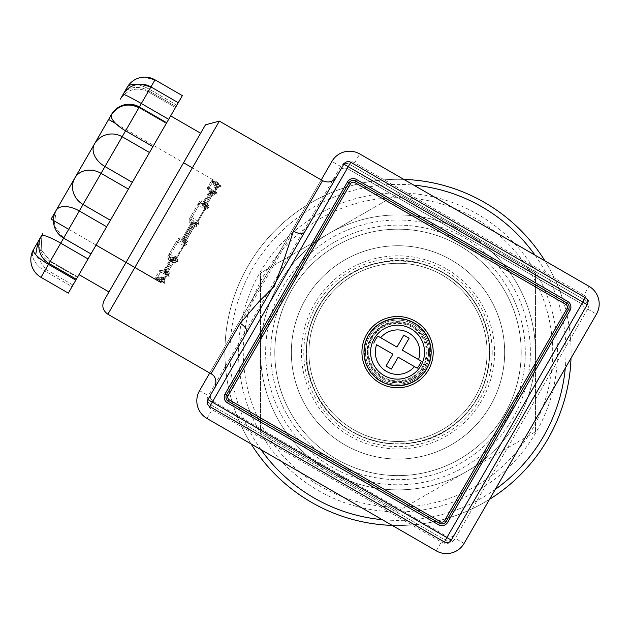 <?xml version="1.0" encoding="UTF-8"?>
<svg xmlns="http://www.w3.org/2000/svg" width="630" height="630" viewBox="0 0 630 630"><rect width="100%" height="100%" fill="white"/><g stroke="black" fill="none" stroke-linecap="round" stroke-linejoin="round"><path stroke-width="0.47" stroke-dasharray="3.15 2.36" d="M321.221 179.912L209.727 373.031M207.9 399.609L208.412 398.727L207.9 399.609A5.095 5.095 120 0 0 209.766 406.563A5.095 5.095 120 0 1 207.9 399.609L208.412 398.727L207.9 399.609A5.095 5.095 120 0 0 209.766 406.563A5.095 5.095 120 0 1 207.9 399.609A5.095 5.095 120 0 0 209.766 406.563A5.095 5.095 120 0 1 207.9 399.609L208.412 398.727L207.9 399.609A5.095 5.095 120 0 0 209.766 406.563A5.095 5.095 120 0 1 207.9 399.609A5.095 5.095 120 0 0 209.766 406.563L444.331 541.989A5.095 5.095 120 0 0 451.285 540.13L587.223 304.676A5.095 5.095 120 0 0 585.365 297.722L350.792 162.296A5.095 5.095 120 0 0 343.838 164.162L343.248 165.186L343.838 164.162A5.095 5.095 120 0 1 350.792 162.296A5.095 5.095 120 0 0 343.838 164.162A5.095 5.095 120 0 1 350.792 162.296A5.095 5.095 120 0 0 343.838 164.162A5.095 5.095 120 0 1 350.792 162.296A5.095 5.095 120 0 0 343.838 164.162A5.095 5.095 120 0 1 350.792 162.296A5.095 5.095 120 0 0 343.838 164.162M304.66 232.013L271.207 289.957M214.775 387.702L246.566 332.64M213.279 192.953L212.971 193.363L214.736 194.883L213.916 194.001L217.515 187.772L212.2 182.409A3.055 2.953 30 0 1 211.365 180.928L207.404 187.795L207.443 188.732L213.279 192.953L211.94 192.567L210.971 192.977L205.057 203.222L207.065 206.357L209.042 207.498L204.9 208.128L194.78 225.666L196.418 226.611L196.576 224.036L204.774 209.837L199.143 205.026A3.055 1.551 30 0 1 198.103 203.907L189.071 219.547L189.575 222.311A3.055 0.811 119.5 0 1 190.252 220.429L196.576 224.036M204.9 208.128L204.616 208.625L204.9 208.128M212.971 193.363A127.26 87.452 -150 0 0 210.782 193.126A2.04 0.606 -42.7 0 0 208.68 195.095A2.04 1.402 30 0 1 208.278 193.394A2.04 1.402 30 0 1 209.656 192.835A2.04 0.811 -84.3 0 1 210.247 192.386A2.04 0.811 -84.3 0 1 210.782 193.126L212.239 194.709A2.04 0.606 -42.7 0 0 210.136 196.67A2.04 1.402 -150 0 1 210.53 198.379L204.616 208.625L212.255 195.394L214.736 194.883M218.618 183.716L218.122 184.44L219.791 186.126L217.893 187.118L214.783 192.512L209.207 187.598A3.055 2.63 -150 0 1 208.317 186.204L211.751 180.267L218.618 183.716L217.019 182.495L217.972 182.613L216.799 182.889L221.445 186.015L216.681 187.732L212.271 195.363M216.681 187.732L215.247 190.213L216.956 187.244L219.791 186.126M207.286 203.34L206.861 203.939L208.625 205.475L206.167 207.427L198.174 221.272L191.906 217.563A3.055 0.764 -150 0 1 190.748 216.633L199.56 201.38L202.033 200.749L207.294 203.34L206.333 201.017L211.932 191.315L212.743 190.945L217.35 193.111L213.09 193.945L216.956 187.244M213.09 193.945L205.75 206.656L206.136 205.994L208.625 205.475M180.629 237.817A3.055 0.811 120.5 0 0 179.329 239.345L185.622 243.023L177.424 257.221L177.581 261.993L169.596 256.922L168.942 254.402L177.975 238.762L180.629 237.817L185.913 240.329L185.165 237.683L189.205 232.439L193.308 223.579L197.072 223.414L199.159 224.619L196.237 223.13L206.136 205.994M196.237 223.13L186.126 240.644L187.772 241.597L185.622 243.023M167.052 273.026L167.249 272.554L169.446 273.325L168.281 273.058L164.682 279.287L157.374 277.365A3.055 2.953 -150 0 0 155.681 277.381L159.642 270.514L160.477 270.081L167.052 273.026L166.044 272.058L165.918 271.018L171.832 260.765L175.549 260.946L177.526 262.088L175.998 258.19L186.362 240.849L185.795 240.502A2.04 0.843 -59.3 0 1 185.771 240.495A2.04 0.843 -59.3 0 1 186.063 238.368L184.102 237.093A2.04 1.118 -61 0 0 184.031 239.455A2.04 0.843 -59.3 0 1 184.007 239.447A2.04 0.843 -59.3 0 1 184.299 237.321L192.441 223.217A2.04 0.843 -59.3 0 1 194.213 221.831A2.04 1.118 -61 0 0 194.182 221.807A2.04 1.118 -61 0 0 192.244 222.989L184.102 237.093A129.292 3.583 -150 0 1 185.165 237.683M175.998 258.19L176.29 257.686L175.998 258.19M167.249 272.554A127.26 87.452 30 0 1 165.95 270.774A2.04 0.606 -77.3 0 1 166.603 267.97A2.04 1.402 -150 0 0 164.926 268.474A2.04 1.402 -150 0 0 165.139 269.947A2.04 0.811 -35.7 0 0 165.036 270.68A2.04 0.811 -35.7 0 0 165.95 270.774L168.045 271.246A2.04 0.606 -77.3 0 1 168.698 268.443A2.04 1.402 30 0 0 170.376 267.939L176.29 257.686L168.651 270.916L169.446 273.325M161.721 282.272L162.099 281.476L164.398 282.082L164.304 279.933L167.415 274.546L160.374 272.176A3.055 2.63 30 0 0 158.721 272.105L155.295 278.043L161.697 282.264L159.862 281.492L160.437 282.256L160.091 281.106L165.123 283.563L164.225 278.578L168.651 270.916M164.225 278.578L165.659 276.098L163.95 279.066L164.398 282.082M173.053 262.639L173.352 261.978L175.565 262.734L176.03 259.631L184.023 245.787L177.676 242.211A3.055 0.764 30 0 0 176.298 241.676L167.486 256.93L168.171 259.387L173.053 262.639L170.557 262.978L164.958 272.672L165.044 273.562L169.218 276.475L167.816 272.365L163.95 279.058M167.816 272.365L175.156 259.655L174.77 260.324L175.565 262.734M189.583 222.311L194.418 225.65L191.725 226.312L183.582 240.416L185.33 243.763L187.409 244.968L184.661 243.18L174.77 260.324M184.661 243.18L195.072 225.768L194.489 225.445A2.04 0.843 -60.7 0 0 194.465 225.438A2.04 0.843 -60.7 0 0 192.772 226.745L190.693 225.69A129.292 3.583 30 0 0 191.725 226.312M534.988 255.118A168.013 168.013 -60 0 1 546.281 273.396L392.277 184.488A168.013 168.013 -60 0 1 413.76 185.126M495.282 489.384A168.013 168.013 -60 0 1 477.005 500.677L565.921 346.673A168.013 168.013 -60 0 1 565.275 368.148M261.017 449.678A168.013 168.013 -60 0 1 249.724 431.4L403.728 520.309A168.013 168.013 -60 0 1 382.252 519.671M319.008 204.12L230.092 358.123A168.013 168.013 -60 0 1 319.008 204.12A168.013 168.013 120 0 1 392.277 184.488L354.643 162.753A10.182 10.182 120 0 0 340.736 166.485L319.008 204.12M251.086 443.945A173.1 173.1 -60 0 1 403.83 179.393M544.918 260.851A173.1 173.1 -60 0 1 571.008 358.218M489.549 499.314A173.1 173.1 -60 0 1 392.183 525.404M230.092 358.123A168.013 168.013 120 0 0 249.724 431.4L212.089 409.665A10.182 10.182 120 0 1 208.365 395.758L230.092 358.123M583.923 295.131A10.182 10.182 120 0 1 587.648 309.039L565.921 346.673A168.013 168.013 120 0 0 546.281 273.396L583.923 295.131L589.011 286.311A20.365 20.365 -60 0 1 596.468 314.126L464.09 543.406A20.365 20.365 -60 0 1 436.275 550.856L206.994 418.485A20.365 20.365 -60 0 1 199.545 390.671L331.916 161.39A20.365 20.365 -60 0 1 359.738 153.94L589.011 286.311M403.728 520.309A168.013 168.013 120 0 0 477.005 500.677L455.277 538.311A10.182 10.182 120 0 1 441.362 542.044L403.728 520.309M352.879 519.514A173.1 173.1 -60 0 1 275.838 229.761A173.1 173.1 -60 0 1 565.299 307.92A173.1 173.1 -60 0 1 352.879 519.514M309.645 247.094A137.466 137.466 -60 0 1 503.307 264.041A137.466 137.466 -60 0 1 486.368 457.703A137.466 137.466 -60 0 1 292.698 440.756A137.466 137.466 -60 0 1 309.645 247.094M159.642 270.514A3.055 2.536 30 0 1 161.28 270.609L168.281 273.058L168.864 272.743L161.752 270.246A3.055 0.591 109.4 0 0 161.28 270.609L157.004 278.728L155.681 277.381M155.295 278.043A3.055 3 -150 0 1 157.004 278.019L164.304 279.933M156.689 279.287L160.374 272.176A3.055 0.551 108.7 0 1 160.768 271.884A3.055 0.551 108.7 0 1 160.87 272.034L158.721 272.105L159.358 271.75A3.055 3.055 0 0 1 160.768 271.884L167.887 274.294L167.415 274.546L169.186 276.538L160.87 272.034M167.486 256.93A3.055 1.701 -150 0 1 168.998 257.237L176.03 259.631M168.171 259.387A3.055 0.551 108.7 0 1 168.998 257.237L177.676 242.211A3.055 0.811 119.5 0 1 178.928 240.755L176.298 241.676M189.071 219.547A3.055 0.591 -150 0 0 190.252 220.429L199.143 205.026A3.055 0.591 130.6 0 1 200.608 203.214L198.103 203.907M207.404 187.795A3.055 2.536 -150 0 0 208.302 189.165L213.916 194.001L213.94 194.662L208.223 189.756A3.055 0.591 130.6 0 1 208.302 189.165L213.2 181.401L211.365 180.928M211.751 180.267A3.055 3 30 0 0 212.578 181.755L217.893 187.118M213.515 180.849L209.207 187.598A3.055 0.551 131.3 0 0 209.144 188.087A3.055 0.551 131.3 0 0 209.333 188.102L208.317 186.204L208.333 186.937A3.055 3.055 0 0 0 209.144 188.087L214.798 193.048L214.783 192.512L216.452 193.166L217.382 193.048L209.333 188.094M177.424 257.221L170.439 254.748A3.055 1.551 -150 0 0 168.942 254.402M185.937 240.337L187.772 241.597M199.56 201.38A3.055 1.701 30 0 0 200.576 202.537L206.167 207.427M202.033 200.749A3.055 0.551 131.3 0 0 200.576 202.537L191.906 217.563A3.055 0.811 120.5 0 0 191.276 219.382L190.748 216.633M177.975 238.762A3.055 0.591 30 0 1 179.329 239.345L170.439 254.748A3.055 0.591 109.4 0 0 169.596 256.922M164.682 279.287L165.139 283.539L157.004 278.728M183.582 240.416A129.292 3.583 -150 0 1 182.55 239.794L190.693 225.69A2.04 1.118 -59 0 1 192.701 224.445A127.26 3.528 -150 0 0 194.426 225.485L196.418 226.611M184.023 245.787L186.708 244.684L183.921 243.093L187.346 245.078L178.928 240.755M204.774 209.837L208.987 207.593L200.608 203.214M217.515 187.772L221.429 186.039L213.2 181.401M198.174 221.272L198.56 224.154L195.796 222.524L199.222 224.508L191.276 219.374M162.099 281.476A127.26 127.205 30 0 1 161.004 279.35L163.241 279.57L163.469 277.491L161.233 277.271L161.453 276.885L163.698 277.106L163.524 279.082L161.288 278.862L159.209 280.216L161.004 279.35L161.233 277.271A2.04 2.04 -150 0 0 159.209 280.216A129.292 129.244 -150 0 0 159.862 281.492L159.209 280.216A2.04 2.04 0 0 1 159.264 278.279L159.492 277.885A2.04 2.04 30 0 1 161.453 276.885L161.288 278.862A127.26 127.205 -150 0 0 163.154 282.421M176.148 258.544A4.071 2.796 30 0 1 175.447 258.434A2.04 0.606 -77.3 0 0 175.156 257.733L176.29 257.678A2.04 1.402 -150 0 1 174.612 258.19L168.698 268.443L166.603 267.97L172.518 257.717L174.612 258.19A2.04 0.606 -77.3 0 1 175.156 257.733L173.061 257.253A2.04 2.04 0 0 0 170.848 258.221A2.04 1.402 30 0 1 172.518 257.717A2.04 0.606 -77.3 0 1 173.061 257.253A2.04 0.606 -77.3 0 1 173.352 257.961A2.04 0.811 -35.7 0 0 171.053 259.694A2.04 1.402 30 0 1 170.848 258.221L164.926 268.474A2.04 2.04 0 0 0 165.036 270.68L166.044 272.058M167.911 272.814A4.071 2.961 -150 0 1 167.194 272.719L165.084 272.278A2.04 0.772 -34.5 0 1 164.107 272.215L164.107 272.215A2.04 0.772 -34.5 0 1 164.194 271.577A2.04 1.48 -150 0 1 164.02 270.05A2.04 1.48 -150 0 1 165.729 269.475A2.04 0.575 -78.2 0 0 165.084 272.278A127.26 92.445 30 0 0 167.241 275.334M164.958 272.672A129.292 93.925 -150 0 1 164.194 271.577L169.793 261.883A2.04 0.772 -34.5 0 1 172.084 260.159A2.04 0.575 -78.2 0 0 171.801 259.379A2.04 0.575 -78.2 0 0 171.328 259.78A2.04 1.48 30 0 0 169.62 260.348A2.04 1.48 30 0 0 169.793 261.883A129.292 93.925 30 0 0 170.557 262.978M211.932 191.315A129.292 93.925 30 0 0 210.601 191.205A2.04 1.48 30 0 0 209.184 191.819A2.04 1.48 30 0 0 209.546 193.583A2.04 0.575 -41.8 0 1 211.648 191.622A2.04 0.772 -85.5 0 0 211.105 190.811A2.04 0.772 -85.5 0 0 210.601 191.205L205.002 200.907A2.04 0.772 -85.5 0 0 204.648 203.75A2.04 0.575 -41.8 0 1 203.829 203.892A2.04 0.575 -41.8 0 1 203.947 203.285A2.04 1.48 -150 0 1 203.584 201.513A2.04 1.48 -150 0 1 205.002 200.907A129.292 93.925 -150 0 1 206.333 201.017M205.286 208.073A4.071 2.796 -150 0 0 204.837 207.522L203.38 205.939A2.04 0.811 -84.3 0 1 203.742 203.088A2.04 1.402 -150 0 0 202.356 203.64A2.04 1.402 -150 0 0 202.758 205.348A2.04 0.606 -42.7 0 0 202.624 206.041L202.624 206.041A2.04 0.606 -42.7 0 0 203.38 205.939A127.26 87.452 30 0 1 207.065 206.357M212.743 190.945L211.105 190.811A2.04 2.04 0 0 0 209.184 191.819L203.584 201.513A2.04 2.04 0 0 0 203.829 203.892L205.27 205.498A2.04 0.575 -41.8 0 1 205.388 204.892L203.947 203.285L209.546 193.583L210.987 195.198A2.04 0.575 -41.8 0 1 213.09 193.237L211.648 191.622A127.26 92.445 -150 0 1 215.373 191.969M204.616 208.625A2.04 1.402 30 0 0 204.214 206.923L210.136 196.67L208.68 195.095L202.758 205.348L204.214 206.923A2.04 0.606 -42.7 0 0 204.081 207.616L202.624 206.041A2.04 2.04 0 0 1 202.356 203.64L208.278 193.394A2.04 2.04 0 0 1 210.247 192.386L211.94 192.567M215.586 182.574L215.728 184.559L214.05 185.795A2.04 2.04 30 0 1 215.586 182.574A129.292 129.244 30 0 1 217.019 182.495L215.586 182.574A2.04 2.04 0 0 0 213.94 183.59L213.712 183.976A2.04 2.04 -150 0 0 213.822 186.181L215.444 185.047L215.586 182.574M426.226 368.692A33.091 33.091 -60 0 1 368.904 368.692A33.091 33.091 -60 0 1 397.561 319.048A33.091 33.091 -60 0 1 426.226 368.692A33.091 33.091 120 0 0 397.561 319.048A33.091 33.091 120 0 0 368.904 368.692A33.091 33.091 120 0 0 426.226 368.692M425.344 368.18A32.075 32.075 -60 0 1 369.786 368.18A32.075 32.075 -60 0 1 397.561 320.072A32.075 32.075 -60 0 1 425.344 368.18A32.075 32.075 120 0 0 397.561 320.072A32.075 32.075 120 0 0 369.786 368.18A32.075 32.075 120 0 0 425.344 368.18M422.462 366.518A28.752 28.752 -60 0 1 372.661 366.518A28.752 28.752 -60 0 1 397.561 323.387A28.752 28.752 -60 0 1 422.462 366.518M423.14 366.912A29.531 29.531 -60 0 1 371.991 366.912A29.531 29.531 -60 0 1 397.561 322.615A29.531 29.531 -60 0 1 423.14 366.912A29.531 29.531 120 0 0 397.561 322.615A29.531 29.531 120 0 0 371.991 366.912A29.531 29.531 120 0 0 423.14 366.912M426.667 368.944A33.603 33.603 120 0 0 397.561 318.544A33.603 33.603 120 0 0 368.463 368.944A33.603 33.603 120 0 0 426.667 368.944M170.643 115.896L79.002 274.633M120.361 99.13L127.197 87.287A20.365 9.356 -150 0 1 149.507 89.373L150.924 86.924A20.365 20.365 0 0 0 123.102 94.382A20.365 15.9 -150 0 1 148.688 90.791A20.365 15.9 -150 0 0 123.102 94.382A20.365 1.189 -150 0 1 141.333 103.533L138.939 107.691L166.359 123.322L166.69 122.755L166.273 123.472L139.017 107.541A20.365 19.703 -150 0 0 111.534 114.424A20.365 7.19 -150 0 0 125.575 130.827L122.165 136.734A20.365 20.097 30 0 0 94.476 143.955L111.534 114.424A20.365 20.365 0 0 1 129.166 104.241L139.348 106.966L138.939 107.691L139.348 106.966A20.365 20.365 0 0 0 129.166 104.241M126.039 262.395L154.752 212.672M154.807 212.578L183.566 162.753L115.952 123.708M110.392 220.264L128.378 189.102L101.044 173.321A20.365 17.018 30 0 0 74.899 177.873L94.476 143.955A20.365 14.317 -150 0 0 104.958 166.533L79.309 210.971A20.365 10.994 30 0 0 56.172 210.302L74.899 177.873A20.365 18.971 -150 0 0 83.05 204.482L110.392 220.264L106.643 226.753L79.309 210.971L63.638 238.101L90.98 253.882L88.05 258.954L60.716 243.172A20.365 3.071 30 0 0 41.541 235.644A20.365 18.199 30 0 0 50.077 261.592A20.365 18.199 30 0 1 41.541 235.644M56.172 210.302A20.365 20.341 30 0 0 63.638 238.101L54.196 225.886L56.172 210.302A20.365 20.365 0 0 0 53.448 220.484L53.448 220.484M60.716 243.172L48.479 264.364A20.365 5.386 30 0 1 33.532 249.519A20.365 12.907 30 0 0 44.714 270.876A20.365 12.907 30 0 1 33.532 249.519M44.714 270.876L40.989 277.334L45.651 269.262L44.714 270.876L72.056 286.666L72.986 285.051L68.323 293.123L72.056 286.666L44.714 270.876M48.479 264.364L40.989 277.334L68.323 293.123L77.687 276.901L75.813 280.145L48.479 264.364L50.077 261.592L77.419 277.373L76.332 279.248L88.05 258.954M155.019 79.837L149.507 89.373A20.365 9.356 -150 0 0 136.513 84.641M140.742 84.2L150.924 86.924L141.333 103.533L168.667 119.314L166.273 123.472L166.69 122.755L139.348 106.966L138.939 107.691C127.772 102.58 118.55 104.974 111.282 114.865L111.163 115.062M126.252 129.654L125.575 130.827L152.909 146.609L149.499 152.515L122.165 136.734L104.958 166.533L132.292 182.322L128.378 189.102M56.188 210.278L54.196 225.886L63.646 238.101L90.964 253.906L106.643 226.753M132.292 182.322L149.499 152.515M152.909 146.609L166.69 122.755M176.03 106.572L148.688 90.791L148.137 91.759L148.688 90.791L176.03 106.572L178.258 102.706L175.471 107.541L178.258 102.706L150.924 86.924M176.849 105.155L149.507 89.373L148.137 91.759L149.507 89.373L176.849 105.155L175.471 107.541L182.353 95.618M108.612 119.472L51.085 219.122M48.998 263.466L76.332 279.248L77.419 277.373L50.077 261.592M77.687 276.901L50.353 261.119L41.202 249.882L41.84 235.407L41.202 249.882L50.353 261.119L77.687 276.901L77.419 277.373M585.365 297.722A5.095 5.095 -60 0 1 587.223 304.676L583.663 310.85L587.223 304.676A5.095 5.095 -60 0 0 585.365 297.722L350.792 162.296L585.365 297.722A5.095 5.095 -60 0 1 587.223 304.676A5.095 5.095 -60 0 0 585.365 297.722A5.095 5.095 -60 0 1 587.223 304.676A5.095 5.095 -60 0 0 585.365 297.722A5.095 5.095 -60 0 1 587.223 304.676A5.095 5.095 -60 0 0 585.365 297.722A5.095 5.095 -60 0 1 587.223 304.676A5.095 5.095 -60 0 0 585.365 297.722L350.792 162.296L585.365 297.722L350.792 162.296L585.365 297.722L350.792 162.296L585.365 297.722L584.175 299.778A5.095 3.906 30 0 1 586.632 305.707L583.663 310.85L586.632 305.707A5.095 3.906 -150 0 0 584.175 299.778L581.797 303.896L584.175 299.778A5.095 3.906 30 0 1 586.632 305.707A5.095 3.906 -150 0 0 584.175 299.778L581.797 303.896L584.175 299.778A5.095 3.906 30 0 1 586.632 305.707A5.095 3.906 -150 0 0 584.175 299.778L581.797 303.896L584.175 299.778A5.095 3.906 30 0 1 586.632 305.707A5.095 3.906 -150 0 0 584.175 299.778L581.797 303.896L584.175 299.778A5.095 3.906 30 0 1 586.632 305.707A5.095 3.906 -150 0 0 584.175 299.778L581.797 303.896L585.365 297.722L350.792 162.296L349.603 164.351A5.095 3.906 30 0 0 343.248 165.186A5.095 3.906 -150 0 1 349.603 164.351L350.792 162.296L349.603 164.351A5.095 3.906 30 0 0 343.248 165.186A5.095 3.906 -150 0 1 349.603 164.351L347.232 168.47L349.603 164.351A5.095 3.906 30 0 0 343.248 165.186A5.095 3.906 -150 0 1 349.603 164.351L347.232 168.47L349.603 164.351A5.095 3.906 30 0 0 343.248 165.186A5.095 3.906 -150 0 1 349.603 164.351L347.232 168.47L349.603 164.351A5.095 3.906 30 0 0 343.248 165.186A5.095 3.906 -150 0 1 349.603 164.351L350.792 162.296M428.424 369.96A35.642 35.642 120 0 0 397.561 316.504A35.642 35.642 120 0 0 366.699 369.96A35.642 35.642 120 0 0 428.424 369.96M444.331 541.989A5.095 5.095 120 0 0 451.285 540.13L454.34 534.838L451.285 540.13A5.095 5.095 120 0 1 444.331 541.989A5.095 5.095 120 0 0 451.285 540.13A5.095 5.095 120 0 1 444.331 541.989A5.095 5.095 120 0 0 451.285 540.13A5.095 5.095 120 0 1 444.331 541.989A5.095 5.095 120 0 0 451.285 540.13A5.095 5.095 120 0 1 444.331 541.989A5.095 5.095 120 0 0 451.285 540.13A5.095 5.095 120 0 1 444.331 541.989L209.766 406.563L212.822 401.271L209.766 406.563L212.822 401.271L209.766 406.563L212.822 401.271L209.766 406.563L212.822 401.271L209.766 406.563L444.331 541.989L209.766 406.563L444.331 541.989L445.355 540.225A5.095 4.071 -150 0 0 451.797 539.248L454.293 534.917L451.797 539.248A5.095 4.071 30 0 1 445.355 540.225L447.387 536.697L445.355 540.225A5.095 4.071 -150 0 0 451.797 539.248A5.095 4.071 30 0 1 445.355 540.225L447.387 536.697L445.355 540.225A5.095 4.071 -150 0 0 451.797 539.248A5.095 4.071 30 0 1 445.355 540.225L447.387 536.697L445.355 540.225A5.095 4.071 -150 0 0 451.797 539.248A5.095 4.071 30 0 1 445.355 540.225L447.387 536.697L445.355 540.225A5.095 4.071 -150 0 0 451.797 539.248A5.095 4.071 30 0 1 445.355 540.225L447.387 536.697L444.331 541.989L445.355 540.225L210.782 404.799L212.822 401.271L210.436 398.144L210.956 394.317L210.436 398.144L212.822 401.271L210.436 398.144L210.956 394.317L210.436 398.144L212.822 401.271L210.436 398.144L210.956 394.317M414.469 366.605L398.176 357.202L391.301 369.101L386.009 366.046L392.884 354.147L376.59 344.736M418.541 359.549L402.247 350.146L409.122 338.239L403.83 335.184L396.955 347.091L380.662 337.68M486.368 457.703A137.466 137.466 -60 0 1 262.631 376.267A137.466 137.466 -60 0 1 445.016 223.225A137.466 137.466 -60 0 1 486.368 457.703M483.092 453.805A132.371 132.371 -60 0 1 267.64 375.385A132.371 132.371 -60 0 1 443.276 228.005A132.371 132.371 -60 0 1 483.092 453.805M477.201 446.78A123.212 123.212 -60 0 1 276.664 373.795A123.212 123.212 -60 0 1 440.142 236.62A123.212 123.212 -60 0 1 477.201 446.78A123.212 123.212 0 0 1 276.664 373.795A123.212 123.212 0 0 1 440.142 236.62A123.212 123.212 0 0 1 477.201 446.78M525.286 352.398A127.284 127.284 0 0 1 334.365 462.625A127.284 127.284 0 0 1 334.365 242.172A127.284 127.284 0 0 1 525.286 352.398A127.284 127.284 0 0 1 334.365 462.625A127.284 127.284 0 0 1 334.365 242.172A127.284 127.284 0 0 1 525.286 352.398M398.002 511.127L535.469 431.763L398.002 511.127L260.536 431.763L260.536 273.034L398.002 193.67L535.469 273.034L535.469 352.398L535.469 273.034L398.002 193.67L260.536 273.034L260.536 431.763L398.002 511.127M535.469 431.763L535.469 352.398L535.469 431.763M428.55 352.398A30.547 30.547 0 0 1 382.733 378.85A30.547 30.547 0 0 1 382.733 325.946A30.547 30.547 0 0 1 428.55 352.398A30.547 30.547 0 0 1 382.733 378.85A30.547 30.547 0 0 1 382.733 325.946A30.547 30.547 0 0 1 428.55 352.398M525.278 352.398A127.276 127.276 0 0 1 334.365 462.625A127.276 127.276 0 0 1 334.365 242.172A127.276 127.276 0 0 1 525.278 352.398M494.574 352.398A96.563 96.563 0 0 1 349.721 436.031A96.563 96.563 0 0 1 349.721 268.766A96.563 96.563 0 0 1 494.574 352.398M504.669 352.398A106.667 106.667 0 0 1 344.673 444.772A106.667 106.667 0 0 1 344.673 260.025A106.667 106.667 0 0 1 504.669 352.398A106.667 106.667 0 0 1 344.673 444.772A106.667 106.667 0 0 1 344.673 260.025A106.667 106.667 0 0 1 504.669 352.398M489.392 352.398A91.389 91.389 0 0 1 352.312 431.542A91.389 91.389 0 0 1 352.312 273.255A91.389 91.389 0 0 1 489.392 352.398M487.1 352.398A89.098 89.098 0 0 1 353.454 429.558A89.098 89.098 0 0 1 353.454 275.239A89.098 89.098 0 0 1 487.1 352.398A89.098 89.098 0 0 1 353.454 429.558A89.098 89.098 0 0 1 353.454 275.239A89.098 89.098 0 0 1 487.1 352.398M218.122 184.44A127.26 127.205 -150 0 0 215.728 184.559L217.043 186.386L215.358 187.622A2.04 2.04 -150 0 1 215.468 189.827L215.247 190.213A2.04 2.04 30 0 0 215.137 188.008L216.759 186.874L215.444 185.047A127.26 127.205 30 0 1 219.468 184.881M205.75 206.656L211.349 196.962A2.04 1.48 -150 0 0 210.987 195.198L205.388 204.892A2.04 1.48 30 0 1 205.75 206.656L205.27 205.498A2.04 0.575 -41.8 0 0 206.089 205.356A4.071 2.961 -150 0 1 206.53 205.923M193.308 223.579A129.292 3.583 30 0 0 192.244 222.989L194.205 224.264L186.063 238.368L187.071 239.014L195.213 224.91L194.205 224.264A2.04 0.843 -59.3 0 1 195.977 222.878L194.213 221.831A127.26 3.528 -150 0 1 197.182 223.477M165.438 276.483L165.659 276.098A2.04 2.04 -150 0 1 163.698 277.106L163.469 277.491A2.04 2.04 30 0 0 165.438 276.483M173.352 261.978A127.26 92.445 -150 0 1 172.084 260.159L174.195 260.599A2.04 0.575 -78.2 0 0 173.911 259.82A2.04 0.575 -78.2 0 0 173.439 260.221A2.04 1.48 -150 0 0 175.156 259.655L169.557 269.349A2.04 1.48 30 0 1 167.84 269.923A2.04 0.575 -78.2 0 0 167.194 272.719M194.489 225.445L192.701 224.445A2.04 0.843 -60.7 0 0 192.678 224.43A2.04 0.843 -60.7 0 0 190.984 225.745L182.842 239.849A2.04 0.843 -60.7 0 0 182.519 242.077A2.04 1.118 -59 0 1 182.487 242.054A2.04 1.118 -59 0 1 182.55 239.794L184.629 240.849L192.772 226.745L193.835 227.304L185.692 241.408L184.629 240.849A2.04 0.843 -60.7 0 0 184.314 243.078L182.519 242.077A127.26 3.528 30 0 0 185.433 243.826M356.423 506.378A159.5 159.5 -60 0 1 285.445 239.4A159.5 159.5 -60 0 1 552.148 311.417A159.5 159.5 -60 0 1 356.423 506.378M357.675 501.763A154.712 154.712 -60 0 1 288.816 242.786A154.712 154.712 -60 0 1 547.525 312.645A154.712 154.712 -60 0 1 357.675 501.763M161.847 270.349A3.055 0.591 109.4 0 0 161.752 270.246A3.055 3.055 0 0 0 160.477 270.081M208.357 189.78A3.055 0.591 130.6 0 1 208.223 189.756A3.055 3.055 0 0 1 207.443 188.732M174.447 260.182L177.203 261.151M162.005 281.736L164.887 282.484M166.052 274.727L168.824 275.664M205.852 205.782L208.073 207.687M218.295 184.236L220.39 186.346M214.255 191.237L216.452 193.166M168.045 271.246A4.071 2.796 -150 0 0 168.753 271.357M163.241 279.57A4.071 4.071 -150 0 0 164.005 279.57M174.195 260.599A4.071 2.961 30 0 0 174.904 260.694M212.239 194.709A4.071 2.796 30 0 1 212.68 195.261M217.043 186.386A4.071 4.071 30 0 1 217.429 187.047M206.861 203.939A127.26 92.445 30 0 0 204.648 203.75L206.089 205.356M160.091 281.106A129.292 129.244 30 0 1 159.437 279.822A2.04 2.04 30 0 1 159.492 277.885A2.04 2.04 0 0 1 161.461 276.877L163.698 277.106L165.659 276.098M171.832 260.765A129.292 88.854 30 0 1 171.053 259.694L165.139 269.947A129.292 88.854 -150 0 0 165.918 271.018M175.447 258.434L173.352 257.961A127.26 87.452 -150 0 0 175.549 260.946M185.795 240.432A127.26 3.528 30 0 0 184.031 239.455L185.795 240.502M184.889 243.4L184.314 243.078M205.057 203.222A129.292 88.854 -150 0 0 203.742 203.088L209.656 192.835A129.292 88.854 30 0 1 210.971 192.977M217.145 187.535A4.071 4.071 -150 0 0 216.759 186.874M216.799 182.889A129.292 129.244 -150 0 0 215.358 182.96A2.04 2.04 -150 0 0 213.712 183.976A2.04 2.04 0 0 0 213.822 186.181L215.137 188.008L215.358 187.622L214.05 185.795L213.822 186.181L215.137 188.016L215.247 190.213M171.328 259.78L165.729 269.475L167.84 269.923L173.439 260.221L171.328 259.78M164.288 279.082A4.071 4.071 30 0 1 163.524 279.082M196.544 223.217L195.977 222.878M213.523 193.804A4.071 2.961 30 0 0 213.09 193.237M204.608 208.632L204.081 207.616A2.04 0.606 -42.7 0 0 204.837 207.522M424.022 367.416A30.547 30.547 -60 0 1 371.109 367.416A30.547 30.547 -60 0 1 397.561 321.599A30.547 30.547 -60 0 1 424.022 367.416M464.09 543.406L455.277 538.311M587.648 309.039L596.468 314.126M436.275 550.856L441.362 542.044M206.994 418.485L212.089 409.665M354.643 162.753L359.738 153.94M199.545 390.671L208.365 395.758M340.736 166.485L331.916 161.39M211.05 373.795L322.544 180.676M219.374 121.102L107.872 314.228M210.782 404.799A5.095 4.071 30 0 1 208.412 398.727A5.095 4.071 -150 0 0 210.782 404.799A5.095 4.071 30 0 1 208.412 398.727A5.095 4.071 -150 0 0 210.782 404.799A5.095 4.071 30 0 1 208.412 398.727A5.095 4.071 -150 0 0 210.782 404.799A5.095 4.071 30 0 1 208.412 398.727A5.095 4.071 -150 0 0 210.782 404.799A5.095 4.071 30 0 1 208.412 398.727A5.095 4.071 -150 0 0 210.782 404.799L445.355 540.225M340.271 170.328C339.357 172.368 340.397 166.722 347.232 168.47C340.397 166.722 339.357 172.368 340.271 170.328C339.357 172.368 340.397 166.722 347.232 168.47C340.397 166.722 339.357 172.368 340.271 170.328C339.357 172.368 340.397 166.722 347.232 168.47L349.603 164.351L584.175 299.778L349.603 164.351M489.667 352.398A91.665 91.665 0 0 1 352.17 431.786A91.665 91.665 0 0 1 352.17 273.01A91.665 91.665 0 0 1 489.667 352.398A91.665 91.665 0 0 1 352.17 431.778A91.665 91.665 0 0 1 352.17 273.018A91.665 91.665 0 0 1 489.667 352.398C490.628 293.509 431.377 250.016 380.827 262.356C323.3 271.806 289.934 339.444 313.882 388.805C334.892 442.543 409.886 461.798 454.183 424.825C477.178 406.153 489.006 382.008 489.667 352.398M492.211 352.398A94.209 94.209 0 0 1 350.902 433.983A94.209 94.209 0 0 1 350.902 270.813A94.209 94.209 0 0 1 492.211 352.398M165.044 273.562L164.107 272.215A2.04 2.04 0 0 1 164.02 270.05L169.62 260.348A2.04 2.04 0 0 1 171.801 259.379L175.156 259.655M185.33 243.763L182.487 242.054A2.04 2.04 0 0 1 181.779 239.29L189.921 225.186A2.04 2.04 0 0 1 192.678 224.43L195.032 225.753M197.072 223.414L194.182 221.807A2.04 2.04 0 0 0 191.425 222.571L183.283 236.675A2.04 2.04 0 0 0 184.007 239.447L186.33 240.825M72.986 285.051L45.651 269.262L35.69 254.63M63.63 238.124L90.964 253.906M148.137 91.759C136.97 86.649 127.748 89.043 120.48 98.934L120.48 98.934C127.748 89.043 136.97 86.649 148.137 91.759L175.471 107.541L148.137 91.759M138.939 107.691L166.273 123.472L138.939 107.691M63.646 238.101L90.98 253.882M217.972 182.613L192.386 167.84M96.059 245.086L68.717 229.304M347.232 168.47L581.797 303.896L347.232 168.47L581.797 303.896L347.232 168.47L581.797 303.896L584.183 307.023L583.663 310.85L586.632 305.707L583.703 310.771M581.797 303.896L584.183 307.023L583.663 310.85L584.183 307.023L581.797 303.896L584.183 307.023L583.663 310.85L584.183 307.023L581.797 303.896M212.822 401.271L447.387 536.697C454.214 538.445 455.262 532.807 454.34 534.838L454.293 534.917M447.387 536.697C454.214 538.445 455.262 532.807 454.34 534.838C455.262 532.807 454.214 538.445 447.387 536.697C454.214 538.445 455.262 532.807 454.34 534.838C455.262 532.807 454.214 538.445 447.387 536.697"/><path stroke-width="0.94" d="M321.221 179.912L331.916 161.39A20.365 20.365 -60 0 1 359.738 153.94L589.011 286.311A20.365 20.365 -60 0 1 596.468 314.126L464.09 543.406A20.365 20.365 -60 0 1 436.275 550.856L206.994 418.485A20.365 20.365 -60 0 1 199.545 390.671L209.727 373.031M587.223 304.676L582.813 302.132L446.875 537.579L212.31 402.153L348.248 166.706L582.813 302.132L585.365 297.722L350.792 162.296A5.095 5.095 120 0 0 343.838 164.162L304.66 232.013A10.182 4.859 -150 0 1 293.415 231.131L282.791 263.411L274.2 286.477L258.977 301.605L240.18 323.34L211.05 373.795C219.823 377.921 213.641 391.797 214.775 387.702L207.9 399.609A5.095 5.095 120 0 0 209.766 406.563L444.331 541.989A5.095 5.095 120 0 0 451.285 540.13L587.223 304.676A5.095 5.095 120 0 0 585.365 297.722L350.792 162.296A5.095 5.095 120 0 0 343.838 164.162L246.566 332.64A10.182 4.859 30 0 0 240.18 323.34M271.207 289.957L214.775 387.702M413.76 185.126A168.013 168.013 -60 0 1 534.988 255.118M565.275 368.148A168.013 168.013 -60 0 1 495.282 489.384M382.252 519.671A168.013 168.013 -60 0 1 261.017 449.678M392.183 525.404A173.1 173.1 -60 0 1 251.086 443.945M403.83 179.393A173.1 173.1 -60 0 1 544.918 260.851M571.008 358.218A173.1 173.1 -60 0 1 489.549 499.314M192.386 167.84L183.566 162.753L200.623 133.213L104.147 300.321L108.982 291.942L79.002 274.633L170.643 115.896L200.623 133.213L154.807 212.578M108.982 291.942L126.039 262.395M126.252 129.654L138.939 107.691C127.772 102.58 118.55 104.974 111.282 114.865L56.172 210.302A20.365 10.994 30 0 1 79.309 210.971L83.05 204.482A20.365 18.971 -150 0 1 74.899 177.873A20.365 17.018 30 0 1 101.044 173.321L104.958 166.533A20.365 14.317 -150 0 1 94.476 143.955A20.365 20.097 30 0 1 122.165 136.734L125.575 130.827A20.365 7.19 -150 0 1 111.534 114.424A20.365 19.703 -150 0 1 139.017 107.541L141.333 103.533A20.365 1.189 -150 0 0 123.102 94.382L120.361 99.13L123.102 94.382A20.365 20.365 0 0 1 140.742 84.2L150.924 86.924L155.019 79.837A20.365 20.365 0 0 0 144.837 77.104L155.019 79.837L182.353 95.618L176.849 105.155M33.532 249.519A20.365 20.365 0 0 0 40.989 277.334A20.365 20.365 0 0 1 33.532 249.519L41.541 235.644A20.365 18.199 30 0 0 41.541 235.651L33.532 249.519A20.365 5.386 30 0 0 48.479 264.364L75.813 280.145L68.323 293.123L40.989 277.334L48.479 264.364M106.643 226.753L90.964 253.906L63.638 238.101A20.365 20.341 30 0 1 56.172 210.302A20.365 20.365 0 0 0 63.63 238.124L79.309 210.971L106.643 226.753L110.392 220.264L83.05 204.482L101.044 173.321L128.378 189.102L132.292 182.322L104.958 166.533L122.165 136.734L149.499 152.515L152.909 146.609L125.575 130.827L139.348 106.966A20.365 20.365 0 0 0 129.166 104.241L139.348 106.966L166.69 122.755L176.03 106.572M50.077 261.592L48.998 263.466A20.365 20.365 0 0 1 41.541 235.644A20.365 3.071 30 0 1 60.716 243.172L63.63 238.124L60.716 243.172L88.05 258.954L90.98 253.89M41.541 235.644A20.365 20.365 0 0 0 48.998 263.466L60.716 243.172M63.638 238.101L63.63 238.124A20.365 20.365 0 0 1 53.448 220.484L51.085 219.122L108.612 119.472L115.952 123.708M136.513 84.641A20.365 9.356 -150 0 0 127.197 87.287L120.361 99.13M150.924 86.924L178.258 102.706L168.667 119.314L141.333 103.533L150.924 86.924A20.365 20.365 0 0 0 140.742 84.2M166.69 122.755L152.909 146.609M128.378 189.102L110.392 220.264M88.05 258.954L76.332 279.248L48.998 263.466M77.419 277.373L77.687 276.901M149.499 152.515L132.292 182.322M428.424 369.96A35.642 35.642 -60 0 1 366.699 369.96A35.642 35.642 -60 0 1 397.561 316.504A35.642 35.642 -60 0 1 428.424 369.96M104.147 300.321C101.58 305.975 102.816 310.614 107.872 314.228L219.374 121.102L205.467 124.827L200.623 133.213M210.908 394.396L207.9 399.609A5.095 5.095 120 0 0 209.766 406.563L444.331 541.989L209.766 406.563L444.331 541.989L209.766 406.563L444.331 541.989L209.766 406.563L212.31 402.153L207.9 399.609L210.908 394.396L207.9 399.609A5.095 5.095 120 0 0 209.766 406.563M343.838 164.162L348.248 166.706L350.792 162.296A5.095 5.095 120 0 0 343.838 164.162L304.66 232.013M210.956 394.317L207.9 399.609M386.009 366.046L392.884 354.147L376.59 344.736A22.247 22.247 120 0 0 414.469 366.605L398.176 357.202L391.301 369.101L386.009 366.046M409.122 338.239L402.247 350.146L418.541 359.549A22.247 22.247 120 0 0 380.662 337.68L396.955 347.091L403.83 335.184L409.122 338.239M421.297 361.14L418.541 359.549L421.297 361.14A25.381 25.381 -60 0 1 417.217 368.196L414.469 366.605L417.217 368.196M377.905 336.089L380.662 337.68L377.905 336.089A25.381 25.381 -60 0 0 373.834 343.145M377.063 334.601A26.988 26.988 120 0 0 381.977 374.173A26.988 26.988 120 0 0 420.934 365.636A26.988 26.988 120 0 0 377.063 334.601M426.667 368.944A33.603 33.603 120 0 0 397.561 318.544A33.603 33.603 120 0 0 368.463 368.944A33.603 33.603 120 0 0 426.667 368.944M343.248 165.186L340.271 170.328M447.623 522.388L570.032 310.377L568.504 309.495L446.095 521.506L447.623 522.388A6.583 6.583 120 0 1 438.637 524.798L439.519 523.27L228.383 401.373L227.501 402.901L438.637 524.798M570.032 310.377A6.583 6.583 120 0 0 567.622 301.384L566.74 302.912A4.819 4.819 -60 0 1 568.504 309.495L566.976 308.613L444.575 520.624A3.055 3.055 -60 0 1 440.401 521.742L229.265 399.845L228.383 401.373A4.819 4.819 -60 0 1 226.619 394.789L225.091 393.907A6.583 6.583 120 0 0 227.501 402.901M444.575 520.624L446.095 521.506A4.819 4.819 -60 0 1 439.519 523.27L440.401 521.742M567.622 301.384L356.493 179.487L355.611 181.015L566.74 302.912L565.858 304.44A3.055 3.055 -60 0 1 566.976 308.613M356.493 179.487A6.583 6.583 120 0 0 347.5 181.897L349.028 182.779A4.819 4.819 -60 0 1 355.611 181.015L354.729 182.542L565.858 304.44M229.265 399.845A3.055 3.055 -60 0 1 228.147 395.671L226.619 394.789L349.028 182.779L350.556 183.661A3.055 3.055 -60 0 1 354.729 182.542M347.5 181.897L225.091 393.907M228.147 395.671L350.556 183.661M336.239 177.321L336.452 176.951C332.837 181.999 328.198 183.243 322.544 180.676L293.415 231.131M451.285 540.13L446.875 537.579L445.355 540.225M349.603 164.351L347.232 168.47M212.822 401.271L210.782 404.799M41.84 235.407L42.895 233.305L41.84 235.407M41.438 235.825L33.492 249.598L41.438 235.833M35.69 254.63L38.036 241.723L33.5 249.582M33.5 249.575L38.146 241.526M129.166 104.241A20.365 20.365 0 0 0 111.534 114.424M144.837 77.104A20.365 20.365 0 0 0 127.197 87.287M90.964 253.906L63.63 238.124M160.437 282.256L96.059 245.086M68.717 229.304L53.448 220.492M322.544 180.676L219.374 121.102M211.05 373.795L107.872 314.228"/></g></svg>
